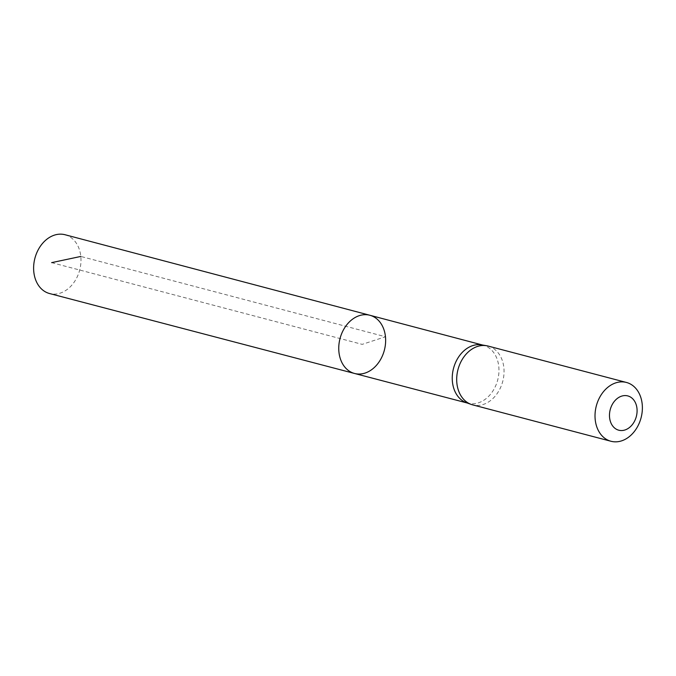 <?xml version="1.0" encoding="UTF-8"?>
<svg xmlns="http://www.w3.org/2000/svg" width="676" height="676" viewBox="0 0 676 676"><rect width="100%" height="100%" fill="white"/><g stroke="black" fill="none" stroke-linecap="round" stroke-linejoin="round"><path stroke-width="0.51" stroke-dasharray="3.38 2.54" d="M466.567 402.769A29.981 22.832 104.7 0 0 467.995 403.209A29.981 22.832 104.7 0 0 498.787 366.62A29.981 22.832 104.7 0 0 483.247 345.216A29.981 22.832 104.7 0 0 481.794 344.895M369.873 315.261A30.099 22.916 -75.3 0 1 385.464 336.749A30.099 22.916 -75.3 0 1 354.554 373.473M488.106 346.061A30.403 23.153 -75.3 0 1 503.873 367.761A30.403 23.153 -75.3 0 1 472.634 404.856M65.057 234.741A30.403 23.153 -75.3 0 1 80.807 256.441A30.403 23.153 -75.3 0 1 49.585 293.545M51.638 262.643L362.192 344.363L385.464 336.749L80.807 256.441M483.247 345.216L482.529 345.022M467.995 403.209L467.268 403.014"/><path stroke-width="1.01" d="M486.644 345.74L481.794 344.895A29.981 22.832 104.7 0 0 453.52 368.395A29.981 22.832 104.7 0 0 466.567 402.769L471.206 404.417A30.403 23.153 -75.3 0 1 457.982 369.569A30.403 23.153 -75.3 0 1 486.644 345.74A30.403 23.153 -75.3 0 1 488.106 346.061L626.432 382.455A30.403 23.153 -75.3 0 1 642.2 404.163A30.403 23.153 -75.3 0 1 610.96 441.259A30.403 23.153 -75.3 0 1 596.308 405.963A30.403 23.153 -75.3 0 1 626.432 382.455M354.554 373.473A30.099 22.916 -75.3 0 1 340.028 338.532A30.099 22.916 -75.3 0 1 369.873 315.261A30.099 22.916 -75.3 0 1 385.464 336.749A30.099 22.916 -75.3 0 1 354.554 373.473A30.099 22.916 -75.3 0 1 340.028 338.532A30.099 22.916 -75.3 0 1 369.873 315.261L65.057 234.741A30.403 23.153 -75.3 0 0 33.8 271.837A30.403 23.153 -75.3 0 0 49.585 293.545L467.268 403.014M610.96 441.259L472.634 404.856A30.403 23.153 -75.3 0 1 471.206 404.417M636.986 408.574A17.737 13.503 -75.3 0 1 617.915 429.944A17.737 13.503 -75.3 0 1 614.94 400.665A17.737 13.503 -75.3 0 1 636.986 408.574M80.807 256.441L51.638 262.643M482.529 345.022L369.873 315.261"/></g></svg>
